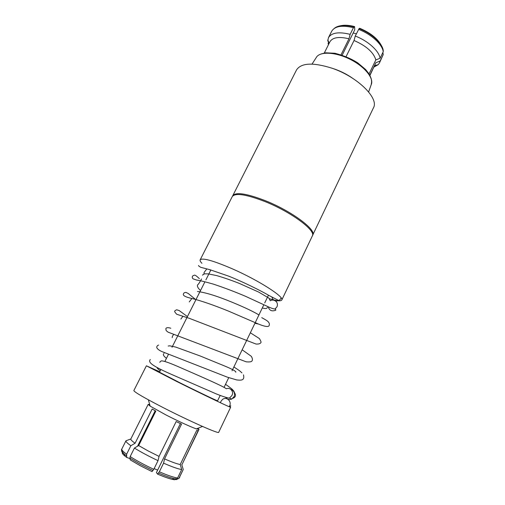 <?xml version="1.0" encoding="UTF-8"?>
<svg xmlns="http://www.w3.org/2000/svg" width="505" height="505" viewBox="0 0 505 505"><rect width="100%" height="100%" fill="white"/><g stroke="black" fill="none" stroke-linecap="round" stroke-linejoin="round"><path stroke-width="0.76" d="M342.194 55.146L354.769 29.751L354.579 26.588L353.456 27.693L350.154 34.34L348.961 38.803C338.962 36.392 332.612 37.383 329.916 41.776L324.286 53.012M369.931 75.472L375.878 62.696L380.088 61.073L383.226 54.559L382.853 52.52M369.812 75.245L375.878 62.696M375.84 59.912C373.612 52.387 366.346 45.917 354.043 40.501L355.255 36.038L359.093 28.602C371.566 33.298 382.354 43.234 383.251 50.5L383.238 51.725L380.076 58.277L375.84 59.912L369.06 73.932M346.095 56.604L354.043 40.501M312.488 235.532L373.447 107.824C379.287 98.349 357.452 76.678 331.785 68.137C312.911 62.26 301.157 62.866 296.511 69.968L232.521 196.18M312.728 235.134C316.635 229.87 291.922 211.317 265.882 200.895C246.838 193.516 235.772 191.805 232.691 195.751M269.582 298.758C276.803 300.974 280.868 301.39 281.79 300.002L312.33 235.961C316.231 230.728 291.492 212.188 265.46 201.76C246.402 194.375 235.343 192.639 232.275 196.571L200.169 259.841C199.828 260.58 200.409 261.735 201.918 263.307M281.79 300.002C284.65 297.022 258.396 280.187 232.199 268.761C213.078 260.574 202.404 257.6 200.169 259.841M220.18 395.428L217.586 400.8C218.21 401.45 198.326 391.962 180.279 382.973L159.479 372.21L160.88 369.42M229.99 406.784L230.64 407.251C231.669 408.248 202.776 394.468 176.34 381.294L146.406 365.803L159.7 371.768M230.64 407.251L218.69 432.312C219.277 434.275 189.741 421.246 163.26 407.655C144.032 397.725 134.229 392.031 133.844 390.561L146.406 365.803M197.941 428.272L199.002 429.383L196.394 428.89C191.3 427.205 177.539 420.911 165.867 414.895L150.155 406.134L148.18 404.379L149.707 404.537M199.002 429.383L182.147 464.272L198.111 430.696L196.704 430.405L180.222 464.499C177.154 463.981 171.927 462.113 164.554 458.9L181.554 424.112L176.144 421.561L159.05 456.394L148.066 450.896L138.673 445.555L155.824 411.114L152.188 409.018L135.1 443.238L130.864 445.713L126.622 454.197L126.711 457.448L129.993 458.572M137.524 446.231L155.193 410.761M157.642 470.111L154.132 468.596M159.05 456.394L158.027 460.655L153.785 469.309L152.037 471.619L140.251 465.705L130.252 459.859L129.905 458.13L130.164 456.596L134.431 448.055L138.673 445.555M126.711 457.448L124.886 456.04C122.633 454.165 121.819 452.953 122.45 452.411M175.582 479.371L176.131 479.662L178.884 478.38L183.239 469.517L181.768 464.531M158.027 460.655C148.88 456.337 141.015 452.139 134.431 448.055M130.864 445.713C127.266 443.182 125.631 441.54 125.96 440.783L130.833 438.99C130.542 439.653 131.969 441.061 135.1 443.238M179.199 477.9L183.239 469.517M380.076 58.277C379.129 50.98 368.025 40.861 355.255 36.038M350.154 34.34C338.767 31.556 331.533 32.673 328.452 37.692L327.928 40.204M329.033 43.531L327.732 40.589M328.572 42.489L328.092 43.449L328.553 44.491M328.092 43.449L328.477 44.642M359.093 28.602L359.661 28.261C370.5 32.819 377.791 38.67 381.534 45.81M354.579 26.588C349.17 25.174 344.543 24.884 340.711 25.717M180.405 423.581L156.43 472.592L157.585 474.107L159.34 471.809L163.563 463.161L164.554 458.9M180.222 464.499L181.693 469.524L177.621 477.97L176.813 478.879L174.528 479.75L172.281 479.365C168.72 478.525 163.822 476.777 157.585 474.107M181.693 469.524C178.233 469.031 172.192 466.91 163.563 463.161M210.011 269.727L210.743 270.219M348.961 38.803L341.045 54.774M374.003 67.039L378.201 64.678L379.526 62.828L380.088 61.073M356.353 33.816L353.172 32.977M353.008 78.521C346.607 74.02 339.669 70.605 332.195 68.276M226.278 388.755C231.088 386.969 233.487 392.587 232.338 394.348L231.953 395.497L229.283 398.205M229.112 406.708L229.661 405.786C231.89 401.374 226.537 396.204 222.465 399.487L220.893 401.431L220.47 402.763M230.949 389.469C233.613 390.498 234.787 392.492 234.484 395.447L234.093 396.633L231.719 399.007M270.301 300.765C273.54 298.606 279.05 301.801 276.955 306.857L274.96 309.079M281.159 297.887L280.149 299.478L278.741 300.519C275.257 301.592 273.003 300.494 271.987 297.23M275.56 310.266C271.785 311.648 269.329 310.474 268.18 306.756M231.612 399.057C229.226 399.998 227.237 399.411 225.64 397.29M152.983 470.572L140.485 464.303L129.905 458.13M126.364 455.725L124.375 454.203C122.204 452.411 121.314 451.205 121.705 450.586M153.785 469.309C144.607 465.004 136.735 460.762 130.164 456.596M126.622 454.197C123.043 451.603 121.44 449.879 121.812 449.046C120.947 449.803 121.806 451.52 124.375 454.203L124.886 456.04M383.238 51.725C382.348 44.326 371.301 34.163 358.55 29.372M353.456 27.693C342.068 24.96 334.809 26.146 331.684 31.259L328.452 37.692M354.005 26.923C344.776 24.612 338.173 25.13 334.196 28.463M176.441 479.062L174.048 478.645C170.305 477.755 165.135 475.899 158.538 473.065M177.621 477.97C174.105 477.578 168.007 475.527 159.34 471.809M379.526 62.828L383.226 54.559M368.625 91.942L371.2 84.688C374.262 78.338 364.496 66.338 349.649 59.079C334.84 51.744 319.375 51.327 316.206 57.627L312.033 64.091M268.452 295.191L264.734 302.912M263.869 304.704L255.303 322.493M255.233 322.632L232.048 370.777M228.74 377.652L224.087 387.303M196.394 428.89L202.492 426.441M179.698 477.528L178.884 478.38M125.96 440.783L121.812 449.046M329.178 43.247L327.789 39.876M172.281 479.365L174.048 478.645L176.813 478.879M148.18 404.379L130.82 439.009M150.155 406.134L148.375 399.815M210.869 269.967L205.895 279.858M204.935 281.771L196.079 299.396M195.99 299.566L172.009 347.288M168.544 354.182L164.895 361.435M374.685 65.637L378.201 64.678M371.2 84.688L371.623 81.861C371.295 79.62 371.933 79.373 368.928 73.717L365.626 69.526L357.856 62.955C351.467 58.826 343.817 55.594 334.916 53.259L325.662 52.804L320.953 54.003M159.725 362.274L161.183 360.898C162.964 360.627 168.279 362.394 177.148 366.194C196.937 374.849 222.042 385.631 226.259 388.692M164.207 352.97L164.453 352.61M168.19 346.026L169.806 345.824L175.715 347.074L199.948 355.892L223.747 365.626C234.56 370.001 236.517 371.97 235.696 372.198M172.192 337.662L172.394 336.292L173.707 334.36M180.878 319.059L182.867 316.326M189.249 301.952L191.906 298.487C201.261 300.816 213.501 305.039 228.614 311.149L258.611 324.109C265.643 326.931 269.19 327.24 269.253 325.031C269.62 324.058 269.26 322.96 268.187 321.748C266.993 320.694 267.113 320.606 261.741 317.639M199.342 278.627C195.157 274.676 194.93 275.231 194.381 275.13L192.607 275.989C192.02 277.188 192.222 278.16 193.207 278.899L196.653 280.06C199.778 280.471 205.339 281.822 213.325 284.113C223.608 287.503 234.276 291.536 245.323 296.208L267.094 306.245C270.238 307.829 272.851 308.763 274.947 309.054L274.947 309.054M235.538 394.746L233.727 390.914C231.542 388.901 234.099 390.371 225.533 384.305M241.964 372.898C239.78 371.03 241.251 371.756 233.884 366.965M258.402 324.021L254.924 323.276M200.554 290.495C198.061 288.311 197.057 286.449 197.543 284.915C198.194 284.631 199.538 282.649 201.577 278.962M198.56 265.478C198.307 265.731 199.065 266.35 200.839 267.341L209.992 269.72L228.771 276.184C241.636 281.222 260.428 290.438 268.988 295.494L278.741 300.519M206.842 268.894L204.089 272.454L204.001 273.944M262.316 307.936C265.441 308.89 267.12 308.7 267.347 307.362M209.865 269.683L210.692 270.327M275.844 310.139L275.44 308.789M270.276 300.734L268.837 298.045L258.604 292.048L239.061 283.299C231.05 280.161 223.57 277.592 216.62 275.579L208.129 273.861L204.519 273.83L202.41 275.118M166.448 358.342C163.645 356.145 162.755 354.592 163.784 353.683M191.894 298.487C184.969 296.934 182.229 295.292 183.668 293.563C183.681 292.969 184.42 292.584 185.891 292.408L188.207 293.455L195.214 299.187M195.542 299.44L195.908 299.73M250.347 332.782L259.45 338.609C260.864 341.058 261.337 342.384 260.889 342.579C260.283 343.709 258.667 344.195 256.035 344.044L189.186 318.276L176.687 314.249C174.97 312.336 174.326 311.32 174.755 311.206C174.692 310.859 175.33 310.386 176.674 309.786L179.111 310.524L187.443 316.578M242.154 349.795L251.332 356.328C252.601 358.518 252.771 360.128 251.843 361.151C251.225 361.883 249.318 362.104 246.137 361.807L168.045 332.145L166.183 330.63L165.836 328.774C166.221 327.524 167.887 327.347 170.835 328.244M232.736 398.344C234.408 397.788 235.343 396.791 235.519 395.346M158.627 345.073C157.225 345.527 156.619 346.417 156.815 347.737C157.56 349.125 159.264 350.407 161.928 351.581L227.237 377.128L236.738 379.943C241.794 380.454 244.717 380.36 243.492 374.849M197.455 291.492C205.731 292.509 217.485 296.17 232.71 302.482C244.546 307.381 253.321 311.547 259.027 314.981M231.77 399.139L229.636 398.041M229.257 398.142C226.328 397.605 222.105 396.242 216.576 394.039L174.092 375.524C149.467 364.919 148.337 361.971 150.288 359.497M160.211 370.752C157.73 368.852 156.765 367.823 157.314 367.672M229.75 406.973L230.772 405.755"/></g></svg>
